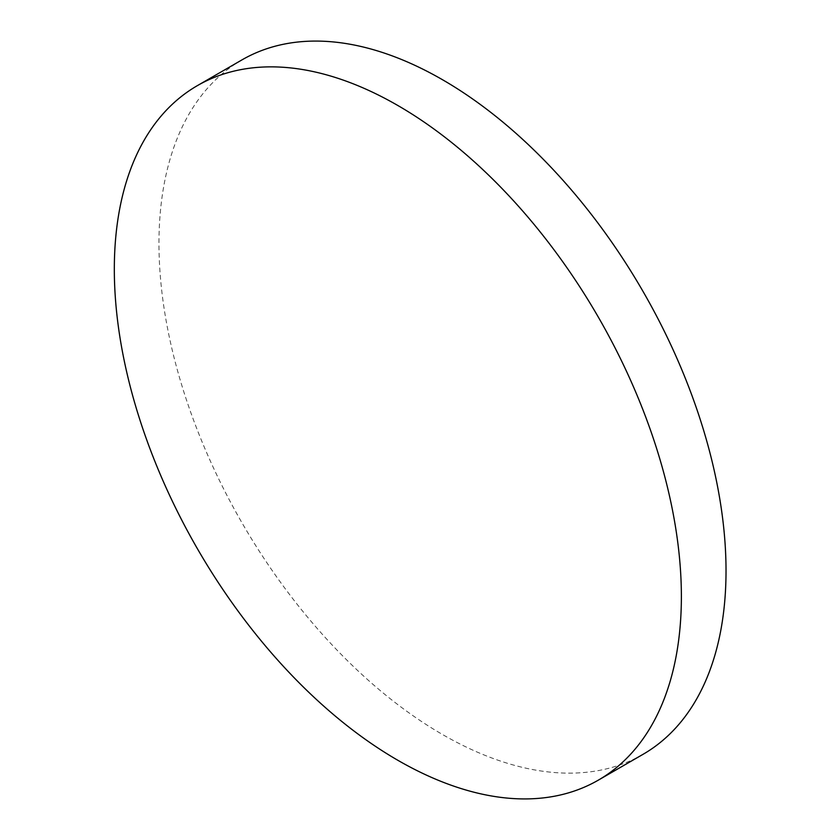 <?xml version="1.0" encoding="UTF-8"?>
<svg xmlns="http://www.w3.org/2000/svg" width="840" height="840" viewBox="0 0 840 840"><rect width="100%" height="100%" fill="white"/><g stroke="black" fill="none" stroke-linecap="round" stroke-linejoin="round"><path stroke-width="0.63" stroke-dasharray="4.2 3.15" d="M642.978 754.362A400.964 231.504 60 0 1 442.491 734.496A400.964 231.504 60 0 1 180.547 381.161A400.964 231.504 60 0 1 242.015 59.861"/><path stroke-width="1.26" d="M681.376 596.578A400.964 231.504 60 0 1 598.332 780.139A400.964 231.504 60 0 1 397.845 760.284A400.964 231.504 60 0 1 114.324 269.199A400.964 231.504 60 0 1 197.369 85.638A400.964 231.504 60 0 1 397.845 105.504A400.964 231.504 60 0 1 681.376 596.578M197.369 85.638L242.015 59.861A400.964 231.504 60 0 1 442.491 79.716A400.964 231.504 60 0 1 704.445 433.062A400.964 231.504 60 0 1 642.978 754.362L598.332 780.139"/></g></svg>
